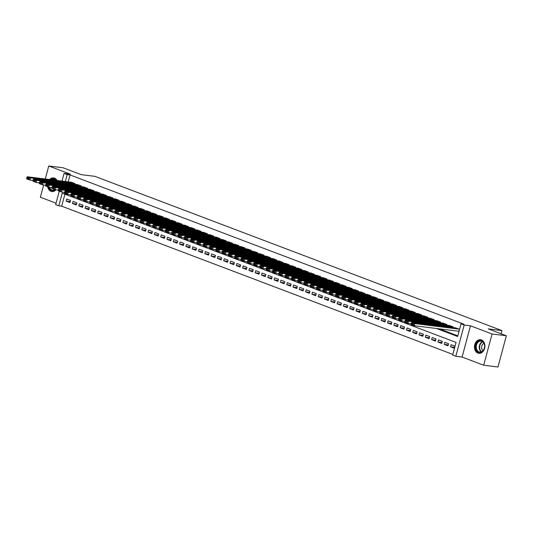 <?xml version="1.0" encoding="UTF-8"?>
<svg xmlns="http://www.w3.org/2000/svg" width="533" height="533" viewBox="0 0 533 533"><rect width="100%" height="100%" fill="white"/><g stroke="black" fill="none" stroke-linecap="round" stroke-linejoin="round"><path stroke-width="0.8" d="M47.69 186.81A6.869 5.19 -82.9 0 0 50.995 191.307A6.869 5.19 -82.9 0 0 51.914 191.534A6.869 5.19 -82.9 0 0 56.045 189.735M57.058 180.454A6.869 5.19 -82.9 0 0 54.526 178.135A6.869 5.19 -82.9 0 0 53.606 177.909A6.869 5.19 -82.9 0 0 49.636 179.534M477.914 353.093A6.869 5.19 -82.9 0 0 478.834 353.319A6.869 5.19 -82.9 0 0 484.737 347.763A6.869 5.19 -82.9 0 0 481.446 339.914A6.869 5.19 -82.9 0 0 480.526 339.688A6.869 5.19 -82.9 0 0 474.623 345.244A6.869 5.19 -82.9 0 0 477.914 353.093M64.899 194.179L61.688 206.184L58.83 205.831L55.679 204.639L59.276 191.2M43.666 184.984L40.381 197.237L56.065 203.18M61.995 181.067L64.047 173.392L70.336 174.171L48.756 165.996L63.047 167.768L81.163 174.637L94.887 176.343L501.953 330.6L488.235 328.894L506.35 335.763L497.975 367.004L483.684 365.232L492.059 333.984L470.472 325.81L464.183 325.023L455.815 356.271L452.664 355.078L456.055 342.413L62.221 193.166L58.83 205.831M470.472 325.81L462.104 357.05L483.684 365.232M462.104 357.05L455.815 356.271M61.688 206.184L452.843 354.412M48.756 165.996L45.272 178.995M506.35 335.763L492.059 333.984M74.847 184.271L75.033 183.572L71.229 182.219M81.149 186.657L81.336 185.957L77.532 184.605M87.452 189.048L87.639 188.349L83.834 186.99M93.748 191.434L93.935 190.734L90.137 189.382M100.051 193.825L100.237 193.126L96.44 191.767M106.353 196.211L106.54 195.511L102.736 194.159M112.656 198.596L112.843 197.896L109.038 196.544M118.959 200.988L119.145 200.288L115.341 198.929M125.255 203.373L125.442 202.673L121.644 201.321M131.558 205.765L131.744 205.065L127.947 203.706M137.86 208.15L138.047 207.45L134.243 206.098M144.163 210.535L144.35 209.835L140.545 208.483M150.466 212.927L150.652 212.227L146.848 210.868M156.762 215.312L156.949 214.612L153.151 213.26M163.065 217.704L163.251 217.004L159.454 215.645M169.367 220.089L169.554 219.389L165.75 218.037M175.67 222.474L175.857 221.781L172.052 220.422M181.973 224.866L182.159 224.166L178.355 222.814M188.269 227.251L188.455 226.552L184.658 225.199M194.572 229.643L194.758 228.943L190.961 227.584M200.874 232.028L201.061 231.329L197.257 229.976M207.177 234.42L207.364 233.721L203.559 232.361M213.473 236.805L213.666 236.106L209.862 234.753M219.776 239.19L219.962 238.491L216.165 237.138M226.079 241.582L226.265 240.883L222.468 239.524M232.381 243.967L232.568 243.268L228.764 241.915M238.684 246.359L238.871 245.66L235.066 244.301M244.98 248.744L245.173 248.045L241.369 246.692M251.283 251.13L251.469 250.43L247.672 249.078M257.586 253.521L257.772 252.822L253.975 251.463M263.888 255.907L264.075 255.207L260.271 253.855M270.191 258.298L270.378 257.599L266.573 256.24M276.487 260.684L276.68 259.984L272.876 258.632M282.79 263.069L282.976 262.376L279.179 261.017M289.093 265.461L289.279 264.761L285.481 263.409M295.395 267.846L295.582 267.146L291.778 265.794M301.698 270.238L301.885 269.538L298.08 268.179M307.994 272.623L308.187 271.923L304.383 270.571M314.297 275.015L314.483 274.315L310.686 272.956M320.599 277.4L320.786 276.7L316.988 275.348M326.902 279.785L327.089 279.085L323.284 277.733M333.205 282.177L333.392 281.477L329.587 280.118M339.501 284.562L339.694 283.862L335.89 282.51M345.804 286.954L345.99 286.254L342.193 284.895M352.106 289.339L352.293 288.639L348.495 287.287M358.409 291.724L358.596 291.025L354.791 289.672M364.712 294.116L364.898 293.416L361.094 292.057M371.008 296.501L371.201 295.802L367.397 294.449M377.311 298.893L377.497 298.194L373.7 296.834M383.613 301.278L383.8 300.579L380.002 299.226M389.916 303.663L390.103 302.971L386.298 301.611M396.219 306.055L396.405 305.356L392.601 304.003M402.515 308.44L402.708 307.741L398.904 306.388M408.818 310.832L409.004 310.133L405.207 308.774M415.12 313.217L415.307 312.518L411.509 311.165M421.423 315.603L421.61 314.91L417.805 313.551M427.726 317.994L427.912 317.295L424.108 315.942M434.022 320.38L434.215 319.68L430.411 318.328M440.325 322.771L440.511 322.072L436.714 320.713M446.627 325.157L446.814 324.457L443.016 323.105M452.93 327.548L453.117 326.849L449.312 325.49M454.576 347.303L450.545 346.803L454.329 348.236L454.896 346.124L451.111 344.691L450.545 346.803M448.273 344.911L444.242 344.411L448.026 345.844L448.593 343.738L444.808 342.299L444.242 344.411M441.977 342.526L437.946 342.026L441.724 343.459L442.29 341.347L438.506 339.914L437.946 342.026M435.674 340.141L431.643 339.641L435.421 341.073L435.987 338.961L432.21 337.529L431.643 339.641M429.371 337.749L425.341 337.249L429.118 338.682L429.685 336.57L425.907 335.137L425.341 337.249M423.069 335.364L419.038 334.864L422.822 336.296L423.389 334.184L419.604 332.752L419.038 334.864M416.766 332.972L412.735 332.472L416.52 333.905L417.086 331.793L413.302 330.36L412.735 332.472M410.47 330.587L406.439 330.087L410.217 331.519L410.783 329.407L406.999 327.975L406.439 330.087M404.167 328.201L400.136 327.695L403.914 329.127L404.48 327.022L400.703 325.59L400.136 327.695M397.865 325.81L393.834 325.31L397.611 326.742L398.178 324.63L394.4 323.198L393.834 325.31M391.562 323.424L387.531 322.925L391.315 324.357L391.882 322.245L388.097 320.813L387.531 322.925M385.259 321.033L381.228 320.533L385.013 321.965L385.579 319.853L381.795 318.421L381.228 320.533M378.963 318.647L374.932 318.148L378.71 319.58L379.276 317.468L375.492 316.036L374.932 318.148M372.66 316.262L368.629 315.756L372.407 317.188L372.973 315.083L369.196 313.651L368.629 315.756M366.358 313.87L362.327 313.371L366.104 314.803L366.671 312.691L362.893 311.259L362.327 313.371M360.055 311.485L356.024 310.986L359.808 312.418L360.375 310.306L356.59 308.874L356.024 310.986M353.752 309.093L349.721 308.594L353.506 310.026L354.072 307.914L350.288 306.482L349.721 308.594M347.456 306.708L343.425 306.209L347.203 307.641L347.769 305.529L343.985 304.096L343.425 306.209M341.153 304.316L337.123 303.817L340.9 305.249L341.466 303.144L337.689 301.705L337.123 303.817M334.851 301.931L330.82 301.431L334.597 302.864L335.164 300.752L331.386 299.319L330.82 301.431M328.548 299.546L324.517 299.046L328.301 300.479L328.868 298.367L325.083 296.934L324.517 299.046M322.245 297.154L318.214 296.654L321.999 298.087L322.565 295.975L318.781 294.542L318.214 296.654M315.949 294.769L311.918 294.269L315.696 295.702L316.262 293.59L312.478 292.157L311.918 294.269M309.646 292.377L305.616 291.877L309.393 293.31L309.959 291.198L306.182 289.765L305.616 291.877M303.344 289.992L299.313 289.492L303.09 290.925L303.657 288.813L299.879 287.38L299.313 289.492M297.041 287.607L293.01 287.1L296.794 288.533L297.361 286.428L293.576 284.995L293.01 287.1M290.738 285.215L286.707 284.715L290.492 286.148L291.058 284.036L287.274 282.603L286.707 284.715M284.442 282.83L280.411 282.33L284.189 283.763L284.755 281.651L280.971 280.218L280.411 282.33M278.139 280.438L274.109 279.938L277.886 281.371L278.453 279.259L274.675 277.826L274.109 279.938M271.837 278.053L267.806 277.553L271.583 278.986L272.15 276.874L268.372 275.441L267.806 277.553M265.534 275.668L261.503 275.161L265.287 276.594L265.854 274.488L262.069 273.056L261.503 275.161M259.231 273.276L255.2 272.776L258.985 274.209L259.551 272.096L255.767 270.664L255.2 272.776M252.935 270.891L248.904 270.391L252.682 271.823L253.248 269.711L249.471 268.279L248.904 270.391M246.632 268.499L242.602 267.999L246.379 269.431L246.946 267.319L243.168 265.887L242.602 267.999M240.33 266.114L236.299 265.614L240.077 267.046L240.643 264.934L236.865 263.502L236.299 265.614M234.027 263.722L229.996 263.222L233.78 264.654L234.347 262.549L230.562 261.11L229.996 263.222M227.724 261.337L223.693 260.837L227.478 262.269L228.044 260.157L224.26 258.725L223.693 260.837M221.428 258.951L217.397 258.452L221.175 259.884L221.741 257.772L217.964 256.34L217.397 258.452M215.125 256.56L211.095 256.06L214.872 257.492L215.439 255.38L211.661 253.948L211.095 256.06M208.823 254.174L204.792 253.675L208.57 255.107L209.136 252.995L205.358 251.563L204.792 253.675M202.52 251.783L198.489 251.283L202.274 252.715L202.84 250.603L199.056 249.171L198.489 251.283M196.217 249.397L192.186 248.898L195.971 250.33L196.537 248.218L192.753 246.786L192.186 248.898M189.921 247.012L185.89 246.506L189.668 247.945L190.234 245.833L186.457 244.4L185.89 246.506M183.619 244.62L179.588 244.121L183.365 245.553L183.932 243.441L180.154 242.009L179.588 244.121M177.316 242.235L173.285 241.735L177.063 243.168L177.629 241.056L173.851 239.623L173.285 241.735M171.013 239.843L166.982 239.344L170.767 240.776L171.333 238.664L167.549 237.232L166.982 239.344M164.71 237.458L160.68 236.958L164.464 238.391L165.03 236.279L161.246 234.846L160.68 236.958M158.414 235.073L154.383 234.567L158.161 235.999L158.727 233.894L154.95 232.461L154.383 234.567M152.112 232.681L148.081 232.181L151.858 233.614L152.425 231.502L148.647 230.069L148.081 232.181M145.809 230.296L141.778 229.796L145.562 231.229L146.122 229.117L142.344 227.684L141.778 229.796M139.506 227.904L135.475 227.404L139.26 228.837L139.826 226.725L136.042 225.292L135.475 227.404M133.203 225.519L129.173 225.019L132.957 226.452L133.523 224.34L129.739 222.907L129.173 225.019M126.907 223.127L122.876 222.627L126.654 224.06L127.22 221.955L123.443 220.515L122.876 222.627M120.605 220.742L116.574 220.242L120.351 221.675L120.918 219.563L117.14 218.13L116.574 220.242M114.302 218.357L110.271 217.857L114.055 219.29L114.615 217.178L110.837 215.745L110.271 217.857M107.999 215.965L103.968 215.465L107.753 216.898L108.319 214.786L104.535 213.353L103.968 215.465M101.696 213.58L97.666 213.08L101.45 214.513L102.016 212.401L98.232 210.968L97.666 213.08M95.4 211.188L91.37 210.688L95.147 212.121L95.713 210.009L91.936 208.576L91.37 210.688M89.098 208.803L85.067 208.303L88.844 209.736L89.411 207.623L85.633 206.191L85.067 208.303M82.795 206.418L78.764 205.911L82.548 207.35L83.108 205.238L79.33 203.806L78.764 205.911M76.492 204.026L72.461 203.526L76.246 204.958L76.812 202.846L73.028 201.414L72.461 203.526M70.509 200.461L66.725 199.029L66.159 201.141L69.943 202.573L70.509 200.461M436.507 328.488L457.64 336.496L461.038 323.831L463.897 324.184L70.056 174.944L68.211 181.84M439.365 328.848L457.82 335.837M458.54 331.226L458.853 331.346L459.419 329.234L455.615 327.882M501.107 333.771L501.953 330.6M64.047 173.392L67.198 174.584L65.352 181.486M70.056 174.944L67.198 174.584M461.038 323.831L464.183 325.023M70.189 201.641L66.159 201.141M459.1 329.114L414.854 323.618L414.288 325.73L458.873 331.266M455.955 327.922L411.703 322.425L414.854 323.618L413.468 323.984L411.263 323.145L411.036 323.991L413.242 324.824L413.468 323.984M413.242 324.824L414.288 325.73L411.136 324.537L411.036 323.991M411.263 323.145L411.703 322.425M481.665 340.86A5.943 4.491 97.1 0 1 484.39 348.169A5.943 4.491 97.1 0 1 478.607 352.26A5.943 4.491 97.1 0 1 475.882 344.951A5.943 4.491 97.1 0 1 481.665 340.86M479.007 351.873A5.503 4.164 -82.9 0 0 479.747 352.053A5.503 4.164 -82.9 0 0 484.47 347.603A5.503 4.164 -82.9 0 0 481.839 341.32A5.503 4.164 -82.9 0 0 481.099 341.133A5.503 4.164 -82.9 0 0 476.369 345.591A5.503 4.164 -82.9 0 0 479.007 351.873M481.119 339.807A6.822 5.157 -82.9 0 0 480.979 339.788A6.822 5.157 -82.9 0 0 475.116 345.311A6.822 5.157 -82.9 0 0 478.381 353.106A6.822 5.157 -82.9 0 0 479.294 353.332A6.822 5.157 -82.9 0 0 479.44 353.346L479.294 353.332M483.964 343.365A3.918 2.965 -82.9 0 0 481.659 346.75A3.918 2.965 -82.9 0 0 483.065 350.594M55.505 189.668A5.943 4.491 97.1 0 1 48.989 187.256M49.662 187.336A5.503 4.164 -82.9 0 0 52.827 190.274A5.503 4.164 -82.9 0 0 55.239 189.635M54.06 178.009L54.186 178.022A6.822 5.157 -82.9 0 0 54.06 178.009A6.822 5.157 -82.9 0 0 50.135 179.594M48.21 187.003A6.822 5.157 -82.9 0 0 52.374 191.547A6.822 5.157 -82.9 0 0 52.52 191.567M51.135 179.721A5.943 4.491 97.1 0 1 56.471 180.381M56.158 180.347A5.503 4.164 -82.9 0 0 54.179 179.355A5.503 4.164 -82.9 0 0 52.021 179.828M452.803 326.729L408.551 321.232L407.985 323.344L411.103 323.731M449.652 325.53L405.4 320.04L408.551 321.232L407.165 321.592L404.96 320.759L404.734 321.599L406.939 322.438L407.165 321.592M406.939 322.438L407.985 323.344L404.833 322.145L404.734 321.599M404.96 320.759L405.4 320.04M446.501 324.337L402.248 318.841L401.682 320.953L404.8 321.339M443.349 323.145L399.097 317.648L402.248 318.841L400.863 319.207L398.657 318.368L398.431 319.214L400.636 320.047L400.863 319.207M400.636 320.047L401.682 320.953L398.531 319.76L398.431 319.214M398.657 318.368L399.097 317.648M440.198 321.952L395.946 316.455L395.379 318.567L398.504 318.954M437.047 320.759L392.794 315.263L395.946 316.455L394.56 316.815L392.355 315.982L392.128 316.829L394.333 317.661L394.56 316.815M394.333 317.661L395.379 318.567L392.228 317.375L392.128 316.829M392.355 315.982L392.794 315.263M433.895 319.56L389.643 314.07L389.083 316.176L392.201 316.569M430.744 318.368L386.498 312.871L389.643 314.07L388.264 314.43L386.052 313.591L385.832 314.437L388.037 315.276L388.264 314.43M388.037 315.276L389.083 316.176L385.932 314.983L385.832 314.437M386.052 313.591L386.498 312.871M427.593 317.175L383.347 311.678L382.781 313.79L385.899 314.177M424.448 315.982L380.196 310.486L383.347 311.678L381.961 312.038L379.756 311.205L379.529 312.052L381.735 312.884L381.961 312.038M381.735 312.884L382.781 313.79L379.629 312.598L379.529 312.052M379.756 311.205L380.196 310.486M421.297 314.79L377.044 309.293L376.478 311.405L379.596 311.792M418.145 313.591L373.893 308.101L377.044 309.293L375.658 309.653L373.453 308.82L373.227 309.66L375.432 310.499L375.658 309.653M375.432 310.499L376.478 311.405L373.327 310.206L373.227 309.66M373.453 308.82L373.893 308.101M414.994 312.398L370.741 306.901L370.175 309.013L373.293 309.4M411.842 311.205L367.59 305.709L370.741 306.901L369.356 307.268L367.15 306.428L366.924 307.274L369.129 308.107L369.356 307.268M369.129 308.107L370.175 309.013L367.024 307.821L366.924 307.274M367.15 306.428L367.59 305.709M408.691 310.013L364.439 304.516L363.872 306.628L366.997 307.015M405.54 308.82L361.287 303.324L364.439 304.516L363.053 304.876L360.848 304.043L360.621 304.889L362.826 305.722L363.053 304.876M362.826 305.722L363.872 306.628L360.721 305.436L360.621 304.889M360.848 304.043L361.287 303.324M402.388 307.621L358.136 302.131L357.576 304.236L360.694 304.629M399.237 306.428L354.991 300.932L358.136 302.131L356.757 302.491L354.545 301.651L354.325 302.497L356.53 303.337L356.757 302.491M356.53 303.337L357.576 304.236L354.425 303.044L354.325 302.497M354.545 301.651L354.991 300.932M396.086 305.236L351.84 299.739L351.274 301.851L354.392 302.238M392.941 304.043L348.689 298.547L351.84 299.739L350.454 300.099L348.249 299.266L348.022 300.112L350.228 300.945L350.454 300.099M350.228 300.945L351.274 301.851L348.122 300.659L348.022 300.112M348.249 299.266L348.689 298.547M389.79 302.851L345.537 297.354L344.971 299.466L348.089 299.852M386.638 301.651L342.386 296.161L345.537 297.354L344.151 297.714L341.946 296.881L341.72 297.72L343.925 298.56L344.151 297.714M343.925 298.56L344.971 299.466L341.82 298.267L341.72 297.72M341.946 296.881L342.386 296.161M383.487 300.459L339.235 294.962L338.668 297.074L341.786 297.461M380.335 299.266L336.083 293.77L339.235 294.962L337.849 295.329L335.643 294.489L335.417 295.335L337.622 296.168L337.849 295.329M337.622 296.168L338.668 297.074L335.517 295.882L335.417 295.335M335.643 294.489L336.083 293.77M377.184 298.074L332.932 292.577L332.365 294.689L335.49 295.075M374.033 296.881L329.78 291.384L332.932 292.577L331.546 292.937L329.341 292.104L329.114 292.95L331.319 293.783L331.546 292.937M331.319 293.783L332.365 294.689L329.214 293.496L329.114 292.95M329.341 292.104L329.78 291.384M370.881 295.682L326.629 290.185L326.069 292.297L329.187 292.684M367.73 294.489L323.484 288.993L326.629 290.185L325.25 290.552L323.038 289.712L322.818 290.558L325.023 291.398L325.25 290.552M325.023 291.398L326.069 292.297L322.918 291.105L322.818 290.558M323.038 289.712L323.484 288.993M364.579 293.297L320.333 287.8L319.767 289.912L322.885 290.298M361.434 292.104L317.182 286.607L320.333 287.8L318.947 288.16L316.742 287.327L316.515 288.173L318.721 289.006L318.947 288.16M318.721 289.006L319.767 289.912L316.615 288.719L316.515 288.173M316.742 287.327L317.182 286.607M358.283 290.911L314.03 285.415L313.464 287.527L316.582 287.913M355.131 289.712L310.879 284.216L314.03 285.415L312.644 285.775L310.439 284.942L310.213 285.781L312.418 286.621L312.644 285.775M312.418 286.621L313.464 287.527L310.313 286.328L310.213 285.781M310.439 284.942L310.879 284.216M351.98 288.52L307.728 283.023L307.161 285.135L310.279 285.521M348.829 287.327L304.576 281.83L307.728 283.023L306.342 283.389L304.136 282.55L303.91 283.396L306.115 284.229L306.342 283.389M306.115 284.229L307.161 285.135L304.01 283.942L303.91 283.396M304.136 282.55L304.576 281.83M345.677 286.134L301.425 280.638L300.859 282.75L303.983 283.136M342.526 284.942L298.273 279.445L301.425 280.638L300.039 280.998L297.834 280.165L297.607 281.004L299.812 281.844L300.039 280.998M299.812 281.844L300.859 282.75L297.707 281.551L297.607 281.004M297.834 280.165L298.273 279.445M339.374 283.743L295.122 278.246L294.562 280.358L297.68 280.744M336.223 282.55L291.977 277.053L295.122 278.246L293.743 278.612L291.538 277.773L291.311 278.619L293.516 279.452L293.743 278.612M293.516 279.452L294.562 280.358L291.411 279.165L291.311 278.619M291.538 277.773L291.977 277.053M333.072 281.357L288.826 275.861L288.26 277.973L291.378 278.359M329.927 280.165L285.675 274.668L288.826 275.861L287.44 276.221L285.235 275.388L285.008 276.234L287.214 277.067L287.44 276.221M287.214 277.067L288.26 277.973L285.108 276.78L285.008 276.234M285.235 275.388L285.675 274.668M326.776 278.966L282.523 273.476L281.957 275.581L285.075 275.974M323.624 277.773L279.372 272.276L282.523 273.476L281.138 273.835L278.932 272.996L278.706 273.842L280.911 274.682L281.138 273.835M280.911 274.682L281.957 275.581L278.806 274.388L278.706 273.842M278.932 272.996L279.372 272.276M320.473 276.58L276.221 271.084L275.654 273.196L278.772 273.582M317.322 275.388L273.069 269.891L276.221 271.084L274.835 271.45L272.63 270.611L272.403 271.457L274.608 272.29L274.835 271.45M274.608 272.29L275.654 273.196L272.503 272.003L272.403 271.457M272.63 270.611L273.069 269.891M314.17 274.195L269.918 268.699L269.352 270.811L272.476 271.197M311.019 272.996L266.767 267.506L269.918 268.699L268.532 269.058L266.327 268.226L266.1 269.065L268.306 269.905L268.532 269.058M268.306 269.905L269.352 270.811L266.2 269.611L266.1 269.065M266.327 268.226L266.767 267.506M307.867 271.803L263.615 266.307L263.055 268.419L266.174 268.805M304.716 270.611L260.47 265.114L263.615 266.307L262.236 266.673L260.031 265.834L259.804 266.68L262.009 267.513L262.236 266.673M262.009 267.513L263.055 268.419L259.904 267.226L259.804 266.68M260.031 265.834L260.47 265.114M301.571 269.418L257.319 263.922L256.753 266.034L259.871 266.42M298.42 268.226L254.168 262.729L257.319 263.922L255.933 264.281L253.728 263.449L253.501 264.295L255.707 265.128L255.933 264.281M255.707 265.128L256.753 266.034L253.601 264.841L253.501 264.295M253.728 263.449L254.168 262.729M295.269 267.026L251.016 261.536L250.45 263.642L253.568 264.035M292.117 265.834L247.865 260.337L251.016 261.536L249.631 261.896L247.425 261.057L247.199 261.903L249.404 262.742L249.631 261.896M249.404 262.742L250.45 263.642L247.299 262.449L247.199 261.903M247.425 261.057L247.865 260.337M288.966 264.641L244.714 259.145L244.147 261.257L247.265 261.643M285.815 263.449L241.562 257.952L244.714 259.145L243.328 259.504L241.123 258.672L240.896 259.518L243.101 260.351L243.328 259.504M243.101 260.351L244.147 261.257L240.996 260.064L240.896 259.518M241.123 258.672L241.562 257.952M282.663 262.256L238.411 256.759L237.845 258.871L240.969 259.258M279.512 261.057L235.26 255.567L238.411 256.759L237.025 257.119L234.82 256.286L234.593 257.126L236.799 257.965L237.025 257.119M236.799 257.965L237.845 258.871L234.7 257.672L234.593 257.126M234.82 256.286L235.26 255.567M276.361 259.864L232.115 254.368L231.549 256.48L234.667 256.866M273.209 258.672L228.963 253.175L232.115 254.368L230.729 254.734L228.524 253.895L228.297 254.741L230.503 255.574L230.729 254.734M230.503 255.574L231.549 256.48L228.397 255.287L228.297 254.741M228.524 253.895L228.963 253.175M270.064 257.479L225.812 251.982L225.246 254.094L228.364 254.481M266.913 256.286L222.661 250.79L225.812 251.982L224.426 252.342L222.221 251.509L221.994 252.356L224.2 253.188L224.426 252.342M224.2 253.188L225.246 254.094L222.094 252.902L221.994 252.356M222.221 251.509L222.661 250.79M263.762 255.087L219.509 249.591L218.943 251.703L222.061 252.089M260.61 253.895L216.358 248.398L219.509 249.591L218.124 249.957L215.918 249.118L215.692 249.964L217.897 250.803L218.124 249.957M217.897 250.803L218.943 251.703L215.792 250.51L215.692 249.964M215.918 249.118L216.358 248.398M257.459 252.702L213.207 247.205L212.64 249.317L215.758 249.704M254.308 251.509L210.055 246.013L213.207 247.205L211.821 247.565L209.616 246.732L209.389 247.579L211.594 248.411L211.821 247.565M211.594 248.411L212.64 249.317L209.489 248.125L209.389 247.579M209.616 246.732L210.055 246.013M251.156 250.317L206.904 244.82L206.338 246.932L209.462 247.319M248.005 249.118L203.753 243.621L206.904 244.82L205.518 245.18L203.313 244.347L203.086 245.187L205.292 246.026L205.518 245.18M205.292 246.026L206.338 246.932L203.193 245.733L203.086 245.187M203.313 244.347L203.753 243.621M244.854 247.925L200.608 242.428L200.042 244.54L203.16 244.927M241.702 246.732L197.457 241.236L200.608 242.428L199.222 242.795L197.017 241.955L196.79 242.801L198.996 243.634L199.222 242.795M198.996 243.634L200.042 244.54L196.89 243.348L196.79 242.801M197.017 241.955L197.457 241.236M238.557 245.54L194.305 240.043L193.739 242.155L196.857 242.542M235.406 244.347L191.154 238.851L194.305 240.043L192.919 240.403L190.714 239.57L190.488 240.41L192.693 241.249L192.919 240.403M192.693 241.249L193.739 242.155L190.587 240.956L190.488 240.41M190.714 239.57L191.154 238.851M232.255 243.148L188.002 237.651L187.436 239.763L190.554 240.15M229.103 241.955L184.851 236.459L188.002 237.651L186.617 238.018L184.411 237.178L184.185 238.024L186.39 238.857L186.617 238.018M186.39 238.857L187.436 239.763L184.285 238.571L184.185 238.024M184.411 237.178L184.851 236.459M225.952 240.763L181.7 235.266L181.133 237.378L184.251 237.765M222.801 239.57L178.548 234.074L181.7 235.266L180.314 235.626L178.109 234.793L177.882 235.639L180.087 236.472L180.314 235.626M180.087 236.472L181.133 237.378L177.982 236.186L177.882 235.639M178.109 234.793L178.548 234.074M219.649 238.371L175.397 232.881L174.831 234.986L177.955 235.379M216.498 237.178L172.246 231.682L175.397 232.881L174.011 233.241L171.806 232.401L171.579 233.247L173.785 234.087L174.011 233.241M173.785 234.087L174.831 234.986L171.686 233.794L171.579 233.247M171.806 232.401L172.246 231.682M213.347 235.986L169.101 230.489L168.535 232.601L171.653 232.988M210.195 234.793L165.95 229.297L169.101 230.489L167.715 230.856L165.51 230.016L165.283 230.862L167.489 231.695L167.715 230.856M167.489 231.695L168.535 232.601L165.383 231.409L165.283 230.862M165.51 230.016L165.95 229.297M207.051 233.601L162.798 228.104L162.232 230.216L165.35 230.602M203.899 232.401L159.647 226.911L162.798 228.104L161.412 228.464L159.207 227.631L158.981 228.47L161.186 229.31L161.412 228.464M161.186 229.31L162.232 230.216L159.081 229.017L158.981 228.47M159.207 227.631L159.647 226.911M200.748 231.209L156.495 225.712L155.929 227.824L159.047 228.211M197.596 230.016L153.344 224.52L156.495 225.712L155.11 226.079L152.904 225.239L152.678 226.085L154.883 226.918L155.11 226.079M154.883 226.918L155.929 227.824L152.778 226.632L152.678 226.085M152.904 225.239L153.344 224.52M194.445 228.824L150.193 223.327L149.626 225.439L152.744 225.825M191.294 227.631L147.041 222.134L150.193 223.327L148.807 223.687L146.602 222.854L146.375 223.7L148.58 224.533L148.807 223.687M148.58 224.533L149.626 225.439L146.475 224.246L146.375 223.7M146.602 222.854L147.041 222.134M188.142 226.432L143.89 220.942L143.324 223.047L146.448 223.44M184.991 225.239L140.739 219.743L143.89 220.942L142.504 221.302L140.299 220.462L140.072 221.308L142.278 222.148L142.504 221.302M142.278 222.148L143.324 223.047L140.179 221.855L140.072 221.308M140.299 220.462L140.739 219.743M181.84 224.047L137.594 218.55L137.028 220.662L140.146 221.048M178.688 222.854L134.443 217.357L137.594 218.55L136.208 218.91L134.003 218.077L133.776 218.923L135.982 219.756L136.208 218.91M135.982 219.756L137.028 220.662L133.876 219.469L133.776 218.923M134.003 218.077L134.443 217.357M175.544 221.661L131.291 216.165L130.725 218.277L133.843 218.663M172.392 220.462L128.14 214.972L131.291 216.165L129.905 216.525L127.7 215.692L127.474 216.531L129.679 217.371L129.905 216.525M129.679 217.371L130.725 218.277L127.574 217.078L127.474 216.531M127.7 215.692L128.14 214.972M169.241 219.27L124.989 213.773L124.422 215.885L127.54 216.271M166.089 218.077L121.837 212.58L124.989 213.773L123.603 214.139L121.397 213.3L121.171 214.146L123.376 214.979L123.603 214.139M123.376 214.979L124.422 215.885L121.271 214.692L121.171 214.146M121.397 213.3L121.837 212.58M162.938 216.884L118.686 211.388L118.119 213.5L121.238 213.886M159.787 215.692L115.534 210.195L118.686 211.388L117.3 211.748L115.095 210.915L114.868 211.761L117.073 212.594L117.3 211.748M117.073 212.594L118.119 213.5L114.968 212.307L114.868 211.761M115.095 210.915L115.534 210.195M156.635 214.493L112.383 208.996L111.817 211.108L114.941 211.494M153.484 213.3L109.232 207.803L112.383 208.996L110.997 209.362L108.792 208.523L108.565 209.369L110.771 210.209L110.997 209.362M110.771 210.209L111.817 211.108L108.672 209.915L108.565 209.369M108.792 208.523L109.232 207.803M150.333 212.107L106.087 206.611L105.521 208.723L108.639 209.109M147.181 210.915L102.936 205.418L106.087 206.611L104.701 206.971L102.496 206.138L102.269 206.984L104.475 207.817L104.701 206.971M104.475 207.817L105.521 208.723L102.369 207.53L102.269 206.984M102.496 206.138L102.936 205.418M144.037 209.722L99.784 204.226L99.218 206.338L102.336 206.724M140.885 208.523L96.633 203.026L99.784 204.226L98.398 204.585L96.193 203.753L95.967 204.592L98.172 205.432L98.398 204.585M98.172 205.432L99.218 206.338L96.067 205.138L95.967 204.592M96.193 203.753L96.633 203.026M137.734 207.33L93.482 201.834L92.915 203.946L96.033 204.332M134.583 206.138L90.33 200.641L93.482 201.834L92.096 202.2L89.89 201.361L89.664 202.207L91.869 203.04L92.096 202.2M91.869 203.04L92.915 203.946L89.764 202.753L89.664 202.207M89.89 201.361L90.33 200.641M131.431 204.945L87.179 199.449L86.612 201.561L89.731 201.947M128.28 203.753L84.027 198.256L87.179 199.449L85.793 199.808L83.588 198.976L83.361 199.815L85.566 200.655L85.793 199.808M85.566 200.655L86.612 201.561L83.461 200.361L83.361 199.815M83.588 198.976L84.027 198.256M125.128 202.553L80.876 197.057L80.31 199.169L83.434 199.555M121.977 201.361L77.725 195.864L80.876 197.057L79.49 197.423L77.285 196.584L77.058 197.43L79.264 198.263L79.49 197.423M79.264 198.263L80.31 199.169L77.165 197.976L77.058 197.43M77.285 196.584L77.725 195.864M118.826 200.168L74.58 194.672L74.014 196.784L77.132 197.17M115.674 198.976L71.429 193.479L74.58 194.672L73.194 195.031L70.989 194.199L70.762 195.045L72.968 195.877L73.194 195.031M72.968 195.877L74.014 196.784L70.862 195.591L70.762 195.045M70.989 194.199L71.429 193.479M112.53 197.776L68.277 192.286L67.711 194.392L70.829 194.785M109.378 196.584L65.126 191.087L68.277 192.286L66.892 192.646L64.686 191.807L64.46 192.653L66.665 193.492L66.892 192.646M66.665 193.492L67.711 194.392L64.56 193.199L64.46 192.653M64.686 191.807L65.126 191.087M106.227 195.391L61.975 189.895L61.408 192.007L64.526 192.393M103.076 194.199L58.823 188.702L61.975 189.895L60.589 190.261L58.383 189.422L58.157 190.268L60.362 191.1L60.589 190.261M60.362 191.1L61.408 192.007L58.257 190.814L58.157 190.268M58.383 189.422L58.823 188.702M99.924 193.006L55.672 187.509L55.106 189.621L58.224 190.008M96.773 191.807L52.52 186.317L55.672 187.509L54.286 187.869L52.081 187.036L51.854 187.876L54.06 188.715L54.286 187.869M54.06 188.715L55.106 189.621L51.954 188.422L51.854 187.876M52.081 187.036L52.52 186.317M93.621 190.614L49.369 185.118L48.803 187.23L51.928 187.616M90.47 189.422L46.218 183.925L49.369 185.118L47.983 185.484L45.778 184.645L45.552 185.491L47.757 186.323L47.983 185.484M47.757 186.323L48.803 187.23L45.658 186.037L45.552 185.491M45.778 184.645L46.218 183.925M87.319 188.229L43.073 182.732L42.507 184.844L45.625 185.231M84.167 187.036L39.922 181.54L43.073 182.732L41.687 183.092L39.482 182.259L39.255 183.105L41.461 183.938L41.687 183.092M41.461 183.938L42.507 184.844L39.355 183.652L39.255 183.105M39.482 182.259L39.922 181.54M81.023 185.837L36.77 180.347L36.204 182.453L39.322 182.846M77.871 184.645L33.619 179.148L36.77 180.347L35.385 180.707L33.179 179.868L32.953 180.714L35.158 181.553L35.385 180.707M35.158 181.553L36.204 182.453L33.053 181.26L32.953 180.714M33.179 179.868L33.619 179.148M74.72 183.452L30.468 177.955L29.901 180.067L33.019 180.454M71.569 182.259L27.316 176.763L30.468 177.955L29.082 178.315L26.877 177.482L26.65 178.328L28.855 179.161L29.082 178.315M28.855 179.161L29.901 180.067L26.75 178.875L26.65 178.328M26.877 177.482L27.316 176.763M481.279 351.873A5.503 4.164 97.1 0 1 479.274 346.45A5.503 4.164 97.1 0 1 482.545 341.686M482.831 341.906A5.323 4.024 -82.9 0 0 479.693 346.503A5.323 4.024 -82.9 0 0 481.612 351.733M54.359 190.094A5.503 4.164 97.1 0 1 53.22 188.902M53.84 189.135A5.323 4.024 -82.9 0 0 54.692 189.955M54.999 180.201A5.503 4.164 97.1 0 1 55.625 179.907M55.912 180.121A5.323 4.024 -82.9 0 0 55.572 180.274"/></g></svg>
